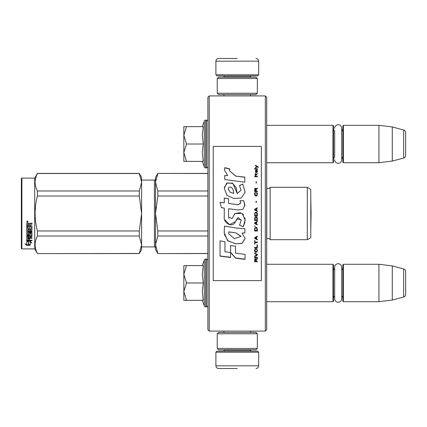 <?xml version="1.0" encoding="UTF-8"?>
<svg xmlns="http://www.w3.org/2000/svg" width="427" height="427" viewBox="0 0 427 427"><rect width="100%" height="100%" fill="white"/><g stroke="black" fill="none" stroke-linecap="round" stroke-linejoin="round"><path stroke-width="0.64" d="M266.683 125.308L332.959 125.308L332.959 162.724L266.683 162.724L266.683 164.139L266.683 123.894L266.683 144.016M266.683 264.276L332.959 264.276L332.959 301.692L266.683 301.692L266.683 303.106L266.683 282.984M237.284 331.09L239.809 331.09M209.225 95.91L207.89 97.249L207.89 329.751L209.225 331.09L209.225 95.91L265.343 95.91L265.343 331.09L266.683 329.751L266.683 97.249L265.343 95.91M207.89 172.743L207.89 255.965L207.81 253.585L157.825 253.585L207.89 253.483M207.89 157.611L207.89 144.016M207.81 255.965L207.81 257.727L207.89 255.965M207.89 269.357L207.81 260.166M207.89 164.406L207.89 161.71M237.284 95.91C219.222 95.91 219.222 95.91 237.284 95.91M209.225 331.09L265.343 331.09M251.289 331.09L250.622 331.09L250.622 332.425M266.683 183.434L266.683 243.566M332.959 264.276L333.492 264.809L333.492 301.158L332.959 301.692M334.672 296.002A3.208 3.208 32.1 0 0 333.492 298.484M334.672 269.965A3.208 3.208 147.8 0 1 333.492 267.483M342.849 298.484A3.208 3.208 -42.2 0 0 341.669 296.002M342.849 267.483A3.208 3.208 -137.8 0 1 341.669 269.965M343.383 301.692L343.383 264.276L342.849 264.809L342.849 301.158L343.383 301.692L378.925 301.692L392.29 300.053L403.67 297A2.674 2.674 -55.9 0 0 405.65 294.422L405.65 271.551A2.674 2.674 -124.1 0 0 403.67 268.967L403.67 297M343.383 264.276L378.925 264.276L378.925 301.692M378.925 264.276L392.29 265.92L392.29 300.053M392.29 265.92L403.67 268.967M405.65 271.551L405.65 294.422M332.959 125.308L333.492 125.842L333.492 162.191L332.959 162.724M333.492 128.516A3.208 3.208 147.8 0 0 334.672 130.998L334.672 157.035A3.208 3.208 32.1 0 0 333.492 159.517M342.849 159.517A3.208 3.208 -42.2 0 0 341.669 157.035M342.849 128.516A3.208 3.208 -137.8 0 1 341.669 130.998M343.383 162.724L343.383 125.308L342.849 125.842L342.849 162.191L343.383 162.724L378.925 162.724L392.29 161.08L403.67 158.033A2.674 2.674 -55.9 0 0 405.65 155.449L405.65 132.578A2.674 2.674 -124.1 0 0 403.67 130L403.67 158.033M343.383 125.308L378.925 125.308L378.925 162.724M378.925 125.308L392.29 126.947L392.29 161.08M392.29 126.947L403.67 130M183.834 282.984L183.834 274.299L186.519 282.984L183.834 291.486L183.834 282.984M207.89 269.389L207.89 296.578M207.89 260.667A1.601 1.601 -130.2 0 0 206.284 259.066L206.284 306.901A1.601 1.601 -49.8 0 0 207.89 305.3M202.297 265.61L204.298 260.123A1.601 1.601 140.8 0 1 205.803 259.066L206.284 259.066M205.803 259.066L205.803 306.901L206.284 306.901M204.298 260.123L204.298 305.849A1.601 1.601 39.2 0 0 205.803 306.901M203.177 299.893L202.297 291.411L203.273 282.984L202.297 274.118L203.279 265.61L186.524 265.61L183.834 274.299L183.834 265.61L186.524 265.61M202.297 300.352L204.298 305.849M183.834 291.849L183.834 300.352L186.519 300.352L183.834 291.486M203.273 282.984L186.519 282.984M203.273 300.352L186.519 300.352M183.834 144.016L183.834 135.332L186.519 144.016L183.834 152.519L183.834 144.016M207.89 121.7A1.601 1.601 -130.2 0 0 206.284 120.099L206.284 167.934A1.601 1.601 -49.8 0 0 207.89 166.333M202.297 126.643L204.298 121.151A1.601 1.601 140.8 0 1 205.803 120.099L206.284 120.099M205.803 120.099L205.803 167.934L206.284 167.934M204.298 121.151L204.298 166.877A1.601 1.601 39.2 0 0 205.803 167.934M203.177 160.926L202.297 152.444L203.273 144.016L202.297 135.151L203.279 126.643L186.524 126.643L183.834 135.332L183.834 126.643L186.524 126.643M202.297 161.385L204.298 166.877M183.834 152.882L183.834 161.385L186.519 161.385L183.834 152.519M203.273 144.016L186.519 144.016M203.273 161.385L186.519 161.385M258.666 74.8L215.907 74.8L216.975 75.867L257.593 75.867L258.666 74.8L258.666 61.168C258.506 59.545 257.614 58.654 255.992 58.499M237.284 58.499L218.576 58.499L237.284 58.499M215.907 352.2L216.975 351.133L257.593 351.133L258.666 352.2L215.907 352.2L215.907 365.832C216.062 367.455 216.953 368.346 218.576 368.501M237.284 368.501L218.576 368.501L237.284 368.501M257.326 333.759L217.242 333.759L218.576 332.425L255.992 332.425L257.326 333.759L257.326 348.459L255.992 349.793L218.576 349.793L217.242 348.459L257.326 348.459M217.242 93.241L257.326 93.241L255.992 94.575L218.576 94.575L217.242 93.241L217.242 78.541L257.326 78.541L255.992 77.207L218.576 77.207L217.242 78.541M341.669 267.201L341.669 298.767A3.501 3.501 0 0 1 338.168 302.268A3.501 3.501 0 0 1 334.672 298.767L334.672 267.201A3.501 3.501 0 0 1 338.168 263.705A3.501 3.501 0 0 1 341.669 267.201M334.672 128.233A3.501 3.501 0 0 1 338.168 124.732A3.501 3.501 0 0 1 341.669 128.233L341.669 159.799A3.501 3.501 0 0 1 338.168 163.295A3.501 3.501 0 0 1 334.672 159.799M310.776 237.684L307.301 239.691L307.301 187.309L310.776 189.316L310.776 237.684L307.301 239.691L270.158 239.691A2.14 2.14 0 0 0 266.779 239.061L266.683 239.157M154.441 246.907L141.609 246.907L154.441 246.907A1.067 1.067 -43.7 0 1 155.508 247.975A1.067 1.067 -43.7 0 0 154.441 246.907L154.441 180.093L141.609 180.093M21.35 248.375L21.884 248.909L21.35 248.375L21.35 178.625L21.884 178.091L34.71 178.091L34.71 248.909L37.411 253.585L139.298 253.483L141.609 244.762L141.609 249.576L139.298 253.483M21.35 178.625L21.884 178.091L21.884 248.909L34.71 248.909L37.411 253.585L139.298 253.585L141.609 249.576M270.158 187.309A2.14 2.14 0 0 1 266.779 187.939L266.779 239.061A2.14 2.14 0 0 1 270.158 239.691L270.158 187.309L307.301 187.309M157.825 173.517L155.508 182.254L155.508 177.424L157.825 173.415L207.89 173.517M155.508 182.254L157.825 190.992L157.825 196.025L155.508 213.5L155.508 182.254L155.812 179.191M207.89 253.585L157.825 253.585L155.508 249.576L155.508 213.5L157.825 230.975L157.825 236.008L207.89 236.008M157.825 230.975L207.89 230.975M157.825 196.025L207.89 196.025M157.825 190.992L207.89 190.992M307.301 239.691L270.158 239.691M157.825 236.008L155.508 244.746L155.812 241.682M155.508 244.746L157.825 253.483M155.508 213.5L155.812 207.367M154.441 180.093A1.067 1.067 -136.3 0 0 155.508 179.025M34.71 178.091L37.411 173.415L139.298 173.415L141.609 177.424L141.609 182.238L139.298 173.415M28.513 241.415L28.513 241.842L26.693 241.186L30.087 241.186L31.795 242.979L30.141 242.419L30.141 245.242L28.513 244.778L28.513 241.415L27.862 241.186M30.141 244.762L28.513 244.303M30.141 241.981L30.141 242.419L30.141 241.981L31.15 242.322M28.326 241.773L27.488 241.186M28.326 244.356L28.326 241.906L26.693 241.319L26.693 243.881M26.693 241.319L26.693 244.345L25.012 243.828L26.72 245.349L30.141 245.349L28.326 244.831L28.326 241.906M26.72 245.349L26.72 244.868L25.78 244.068M28.444 244.868L26.72 244.868M29.66 229.144L29.66 227.676L29.66 229.379L30.974 229.235L30.974 226.395L26.693 226.241L26.693 223.62L27.109 223.188L28.593 223.188L29.207 223.833L29.821 223.188L31.961 223.188L31.961 224.058L30.077 224.058L29.66 224.645L30.077 224.058M31.961 223.188L31.961 224.218L30.077 224.218M31.961 226.054L31.961 229.956L31.545 230.329L31.961 229.705L31.961 226.054L31.545 225.643L29.66 225.643L29.66 224.645M31.545 230.073L27.686 230.073L31.545 230.329M27.686 231.786L31.961 231.786L31.961 231.21L31.961 232.069L27.686 232.069L27.686 231.786L27.846 234.583L28.673 234.45L28.673 232.955L29.089 232.603L31.545 232.603L31.961 232.955L31.961 235.917L29.66 236.227L29.66 236.579L29.66 236.227M28.673 234.135L28.673 232.955M31.545 236.227L31.545 236.579L31.961 236.259L31.961 232.955M31.961 237.556L31.961 238.271L27.686 238.271L27.686 237.898L31.961 237.898L31.961 237.556L29.66 237.556L29.66 236.579L31.545 236.579M29.66 238.181L28.673 238.271M29.66 239.739L29.66 238.56L28.673 238.56L28.673 239.739M31.961 240.139L31.961 240.791L27.109 240.791L27.109 240.38L31.961 240.38L29.66 240.139L29.66 238.56M27.109 240.38L26.693 240.113L26.693 236.259L27.109 235.944L30.974 235.816L30.974 233.286L29.821 233.158L29.66 233.59L29.66 233.286M27.109 240.791L26.693 240.518L26.693 236.259M30.813 233.457L29.821 233.457L29.821 233.158M29.66 234.738L29.249 235.058L29.249 235.389L29.66 235.063L29.821 233.457M27.109 235.389L26.693 235.063L26.693 227.217L26.693 234.738L27.109 235.389L29.249 235.389M27.686 228.995L27.686 227.217L26.693 227.217M28.673 229.144L28.673 227.676L28.673 229.379L27.686 229.235L27.686 227.217M30.974 226.593L26.693 226.438L26.693 223.62M27.846 224.218L28.673 224.058L27.846 224.058M28.673 224.218L28.673 225.643L27.686 225.643L27.686 224.383M28.673 236.579L27.686 236.697L27.686 237.439L28.673 237.556L28.673 236.227L27.686 236.35L27.686 237.076M29.249 235.058L27.109 235.058M27.365 221.026L28.033 221.757L27.365 222.478L26.693 221.757L27.365 221.026M28.027 221.693L27.365 222.344L26.698 221.693M31.961 231.21L27.686 231.21L27.686 230.329M28.673 238.56L28.673 240.139L27.846 240.139L27.686 238.271M29.66 227.676L28.673 227.676M21.884 248.909L34.71 248.909M141.609 244.762L139.298 236.008L139.298 230.975L141.609 213.537L139.298 196.025L139.298 190.992L141.609 182.238M141.609 213.463L141.609 182.27M141.609 244.73L141.609 213.537M37.411 253.483C34.357 247.655 34.357 241.831 37.411 236.008L37.411 230.975L139.298 230.975M37.411 230.975C34.357 219.323 34.357 207.677 37.411 196.025L139.298 196.025M37.411 196.025L37.411 190.992L139.298 190.992M37.411 190.992C34.357 185.169 34.357 179.345 37.411 173.517L139.298 173.517M37.411 236.008L139.298 236.008M310.797 229.358L310.776 197.632L311.075 213.5L310.797 229.358M213.233 280.576L261.335 280.576L261.335 146.424L213.233 146.424L213.233 280.576M235.715 175.967L229.368 170.656L229.843 168.975L224.874 167.651L224.335 169.973L227.666 175.449L224.607 175.609A120.766 1.986 87 0 1 224.837 179.537A6381.648 1705.598 8.2 0 1 244.81 182.201L244.81 177.104L235.715 176.137L229.368 170.656M242.787 184.058L239.488 185.483L241.025 190.159L237.161 193.591L236.083 187.602L232.459 183.076L226.604 183.21L224.335 188.462L226.902 195.326L233.708 198.427L241.191 198.101L245.167 192.257L242.787 184.058L239.488 185.606M228.61 216.724L228.61 208.723L238.111 209.967L242.862 209.353L244.895 205.147L243.742 200.706L240.027 200.706L240.689 202.948L238.09 204.736L228.6 203.407L228.6 198.785L224.266 198.043L224.266 202.841L220.06 202.27L221.367 207.671L224.266 208.066L224.266 216.724C223.113 222.819 232.501 228.562 235.426 221.741L238.106 217.54L241.202 220.38L239.526 225.136L243.187 226.748L245.157 220.049L242.189 213.5L234.887 213.5L232.171 218.485L228.568 217.29L228.61 216.724M242.008 228.6L235.49 227.933A4417.502 485.611 -170.4 0 1 224.517 226.107L224.18 232.539L227.484 240.54L235.715 243.849L242.008 243.427L245.141 238.458L242.008 233.11L244.847 232.95L244.847 228.6L242.008 228.6M230.623 245.482L230.623 252.528L235.528 258.138L245.023 259.349L245.023 254.391L235.528 253.152L235.528 246.304L230.623 245.482L230.623 252.352L235.528 257.94L245.023 259.146L245.023 254.391M220.038 256.157L230.569 257.508L230.569 252.522L224.944 251.765L224.944 241.709L220.038 240.881L220.038 256.157M257.326 261.767L257.326 261.255L256.136 261.255L256.136 259.787L257.326 259.093L257.326 258.484L256.019 259.264L255.677 258.655L255.111 258.655L254.711 259.264L254.657 261.767L257.326 261.767M254.657 257.785L257.326 257.785L257.326 257.262L254.657 257.262L254.657 257.785M254.657 256.563L257.326 255.159L257.326 254.455L254.657 253.04L254.657 253.569L256.985 254.807L254.657 256.035L254.657 256.563M254.657 250.19L255.052 252.063L256.931 252.063L257.326 250.905L256.931 249.026L255.282 248.85L254.657 250.19M254.657 247.5L254.657 248.039L257.326 248.039L257.326 244.794L256.985 244.794L256.985 247.5L254.657 247.5M257.326 236.755L257.326 236.2L254.657 237.674L254.657 238.41L257.326 239.878L257.326 239.328L256.648 238.96L256.648 237.124L257.326 236.755M256.931 227.586L256.419 227.303L255.052 227.586L254.657 231.023L257.326 231.023L256.931 227.586M255.052 226.561L254.657 225.718L255.052 226.561M254.657 223.476L257.326 224.97L257.326 224.41L256.648 224.036L256.648 222.168L257.326 221.794L257.326 221.234L254.657 222.729L254.657 223.476M257.155 217.391L256.419 216.735L255.052 217.017L254.657 220.481L257.326 220.481L257.155 217.391M257.155 212.892L256.419 212.235L255.052 212.513L254.657 215.987L257.326 215.987L257.273 213.265L256.419 212.235L255.282 212.331L254.828 212.892L254.657 215.982L257.326 215.982L257.155 212.892M256.36 202.494L256.36 201.186L256.077 201.186L256.077 202.494L256.36 202.494M254.657 176.719L257.326 176.719L257.326 176.186L254.657 176.186L254.657 176.719M257.273 170.789L257.326 169.823L255.794 170.085L255.736 172.545L255.965 170.437L256.419 172.46L257.214 172.284L257.043 170.437M254.94 240.609L254.657 240.609L254.657 244.068L254.94 244.068L254.94 242.616L257.326 242.616L257.326 242.066L254.94 242.066L254.94 240.609M257.326 208.307L257.326 207.746L254.657 209.235L254.657 209.983L257.326 211.482L257.326 210.922L256.648 210.543L256.648 208.67L257.326 208.296L257.326 207.735L254.657 209.241L254.657 209.993M256.873 174.76L257.326 173.517L256.76 174.317L255.736 174.317L255.511 173.341L255.511 174.317L255.052 174.317L255.511 175.47L255.736 174.76L256.873 174.76M256.931 192.46L256.648 192.363L256.931 194.861L256.419 195.417L255.17 195.139L255.341 192.363L254.828 192.828L254.711 194.958L255.565 195.977L256.702 195.881L257.155 195.326L257.273 193.196L256.931 192.46L256.648 192.412L256.648 192.967M257.326 191.072L256.136 191.072L256.136 189.508L257.326 188.771L257.326 188.131L256.019 188.958L255.677 188.318L255.111 188.318L254.711 188.958L254.657 191.627L257.326 191.627L257.326 191.072M256.36 183.023L256.36 181.753L256.077 181.753L256.077 183.023L256.36 183.023M257.326 169.124L257.326 168.692L254.657 168.692L254.657 169.124L257.326 169.124M255.511 167.998L257.102 166.781L258.239 167.475L258.239 166.957A375.237 122.015 -143.2 0 0 255.511 165.233L255.511 165.745L256.702 166.525L255.511 167.475L255.511 167.998M244.81 182.201L244.81 177.264L235.715 176.137M227.666 175.449L224.607 175.78M224.874 167.651L224.34 169.759M229.843 169.172L224.874 167.854M241.025 190.159L237.166 193.516M237.172 193.431L232.907 183.434L227.383 182.948L224.405 187.266M245.167 192.353L242.787 184.192M243.187 226.748L245.034 222.12M245.151 219.708L244.858 217.658M243.582 214.92L242.717 213.932M240.695 212.683L234.898 213.511L234.151 214.487M228.717 218.309L228.61 216.708M239.526 225.088L243.187 226.689M235.426 221.741L236.841 219.024M236.942 218.832L241.186 219.937M224.73 219.659L229.518 224.618L235.426 221.704M224.266 202.841L220.06 202.318M228.6 198.854L224.266 198.107M228.6 203.407L238.09 204.773L240.684 203.177M243.742 200.706L240.054 200.765M244.836 206.011L243.742 200.765M242.008 233.11L244.847 232.864L244.847 228.6M235.715 243.849L242.024 243.283L245.141 238.351M224.517 226.107L224.527 227.308M224.298 234.295L228.071 240.924L235.715 243.716M235.528 252.976L235.528 246.304M220.038 240.881L220.038 255.965L230.569 257.31L230.569 252.522M224.944 251.594L224.944 241.709M254.657 259.696L254.657 261.66L257.326 261.66L257.326 261.148M256.136 259.787L257.326 258.992L257.326 258.383M254.657 257.166L254.657 257.689L257.326 257.689L257.326 257.166M254.657 255.944L254.657 256.467L257.326 255.063L257.326 254.364M256.985 254.807L254.657 253.483L254.657 252.949M254.657 250.11L254.828 251.62L255.565 252.245L256.931 251.978L257.326 250.11M254.657 247.425L254.657 247.964L257.326 247.964L257.326 244.794M256.985 244.794L256.985 247.425M256.648 237.124L257.326 236.702L257.326 236.152M254.657 237.62L254.657 238.357L257.326 239.819L257.326 239.269M254.657 228.792L254.657 230.986L257.326 230.986L257.326 228.792M254.657 225.691L254.657 226.155L255.052 226.529L255.052 226.064M254.657 222.707L254.657 223.454L257.326 224.949L257.326 224.388M256.648 222.168L257.326 221.778L257.326 221.218M254.657 218.234L254.657 220.471L257.326 220.471L257.326 218.234M257.326 213.735L257.273 213.265M254.711 213.265L254.657 213.735M256.36 202.521L256.36 201.213L256.077 201.213L256.077 202.521M257.326 176.799L257.326 176.266L254.657 176.266L254.657 176.799M257.326 171.846L257.273 170.885M256.136 170.533L256.136 171.494M255.736 171.579L255.794 171.932M255.965 172.727L255.848 172.198M255.565 170.522L255.511 171.67M255.677 170.261L255.565 170.619M255.794 170.085L255.677 170.357M256.873 169.999L255.965 170.095M257.155 169.914L256.873 170.095M257.326 170.357L257.155 170.01M254.94 242.002L254.94 240.545M254.94 242.616L257.326 242.552L257.326 242.002M254.657 240.609L254.657 243.998L254.94 243.998M256.648 210.543L257.326 210.927L257.326 211.488M255.736 175.556L255.736 174.846M255.511 174.846L255.511 175.556M255.511 174.317L255.052 174.403L255.052 174.846M255.736 174.317L256.76 174.317M257.043 173.96L256.931 174.312M257.102 173.517L257.043 174.051M257.155 192.828L256.931 192.502M257.273 193.196L257.155 192.871M257.326 194.536L257.273 193.239M254.711 193.196L254.657 194.536M254.828 192.828L254.711 193.239M255.052 192.46L254.828 192.871M255.341 192.967L255.341 192.412L255.052 192.502M254.999 194.493L255.052 194.861M256.419 195.417L255.565 195.459M256.931 194.861L256.819 195.182M256.985 194.493L256.931 194.904M256.136 191.072L257.326 191.125L257.326 191.675M254.711 188.958L254.657 191.627M254.882 188.59L254.711 189.012M255.111 188.318L254.882 188.643M256.019 188.958L255.906 188.643M257.326 188.83L257.326 188.19L256.019 189.012M256.36 183.092L256.36 181.822L256.077 181.822L256.077 183.092M257.326 169.225L257.326 168.788L254.657 168.788L254.657 169.225M256.702 166.525L255.511 167.576L255.511 168.094M258.239 167.576L258.239 167.058A375.536 122.202 -143.3 0 0 255.511 165.34L255.511 165.852M233.708 193.394L230.078 192.161L228.264 189.017L228.781 187.416C232.331 185.766 233.617 190.607 233.708 193.303L230.025 192.219L228.269 188.761M228.755 232.165L228.792 231.866L235.715 232.811L240.977 236.206M228.685 233.628L228.728 232.443M254.94 259.509L255.282 258.992L255.736 259.248L255.794 261.255L254.94 261.255L254.94 259.509M254.999 250.19L255.341 249.309L256.419 249.219L256.931 249.752L256.985 250.905L256.648 251.706L255.341 251.706L255.052 249.752M254.882 237.988L256.419 237.161L256.419 238.869L254.882 237.988M254.999 228.792L255.341 227.927L256.648 227.927L256.985 230.468L254.999 230.468L255.052 228.392M254.882 223.081L256.419 222.243L256.419 223.945L254.882 223.081M254.999 218.234L255.341 217.386L256.648 217.386L256.985 219.921L254.999 219.921L255.341 217.386L256.648 217.386L256.985 218.234M254.999 213.735L255.341 212.892L256.648 212.892L256.985 215.421L254.999 215.421L254.999 213.735M257.102 171.846L256.873 172.284L256.478 172.022L256.36 170.437L256.985 170.789L257.102 171.846M256.419 210.458L254.882 209.614L256.419 208.766L256.419 210.458L254.882 209.609M255.794 191.125L254.94 191.125L255.282 188.771L255.736 189.049L255.794 191.125M235.715 232.896L240.988 236.387L234.412 238.661L228.68 233.782L228.792 231.952L235.715 232.811M254.94 259.611L254.999 259.248M254.999 259.354L255.111 259.077M255.052 249.832L255.17 249.485M255.565 249.299L256.419 249.219M256.931 249.832L256.985 250.19M254.882 238.042L256.419 237.215M255.052 228.424L255.17 228.109M255.565 227.863L256.419 227.831M256.931 228.424L256.985 228.792M254.882 223.102L256.419 222.264M256.931 213.361L256.985 213.735L256.931 213.361M257.102 171.755L256.985 172.198M256.419 171.755L256.36 171.403M255.794 191.072L254.94 191.072M249.976 77.207L249.976 76.935L224.591 76.935L223.524 75.867M215.907 74.8L215.907 61.168L258.666 61.168M224.591 349.793L224.591 350.065L249.976 350.065L251.049 351.133M258.666 352.2L258.666 365.832L215.907 365.832M223.951 95.91L223.951 94.575M250.622 95.91L250.622 94.575M224.591 77.207L224.591 76.935M249.976 76.935L251.049 75.867M215.907 61.168C216.062 59.545 216.953 58.654 218.576 58.499M223.951 331.09L223.951 332.425M249.976 349.793L249.976 350.065M224.591 350.065L223.524 351.133M258.666 365.832C258.506 367.455 257.614 368.346 255.992 368.501M217.242 333.759L217.242 348.459M257.326 93.241L257.326 78.541M207.89 173.415L157.825 173.415M155.508 249.576L157.825 253.585M37.411 253.585L139.298 253.585"/></g></svg>
